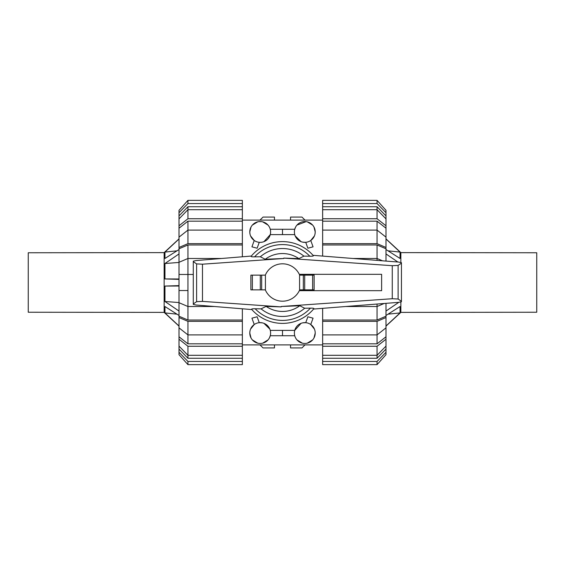<?xml version="1.0" encoding="UTF-8"?>
<svg xmlns="http://www.w3.org/2000/svg" width="565" height="565" viewBox="0 0 565 565"><rect width="100%" height="100%" fill="white"/><g stroke="black" fill="none" stroke-linecap="round" stroke-linejoin="round"><path stroke-width="0.85" d="M265.317 289.859A18.694 18.694 0 0 0 299.309 290.678L381.622 290.678L381.622 274.322L299.309 274.322A18.694 18.694 0 0 0 265.317 275.141M265.423 289.859L265.423 275.141L250.881 275.141L250.881 289.859L265.423 289.859M314.119 289.859L314.119 275.141L314.119 289.859L299.577 289.859L299.577 275.141L303.334 275.141L303.334 289.859M261.666 289.859L261.666 275.141M313.059 255.331L398.664 262.082L401.447 262.697L401.447 263.128L398.12 265.409L392.265 265.691L283.778 258.106L298.864 258.615L303.913 256.136L309.839 256.228A37.912 37.912 0 0 0 254.575 256.849L260.331 256.771L265.232 259.257L283.8 258.502L202.475 264.194L196.613 263.912L193.287 261.63L193.287 261.178L196.034 260.571L251.319 256.051M251.856 309.571L196.034 305.008L193.287 304.401L193.287 303.949L196.613 301.668L202.475 301.385L281.222 306.894L266.136 306.385L261.087 308.864L255.161 308.773A37.912 37.912 0 0 0 310.425 308.151L304.669 308.229L299.768 305.743L281.201 306.498L392.265 298.73L398.12 299.012L401.447 301.293L401.447 301.724L398.664 302.339L313.603 309.048M309.415 256.22C312.558 256.284 313.808 256.079 313.18 255.599M283.771 258.092L283.807 258.502M250.881 289.859L250.881 275.141M314.119 275.141L303.334 275.141M251.291 256.213C250.662 256.694 251.905 256.906 255.027 256.842M313.709 308.787C314.338 308.306 313.095 308.095 309.973 308.158M281.222 306.894L281.193 306.498M401.447 263.128L401.447 301.293M255.585 308.78C252.442 308.716 251.192 308.921 251.821 309.401M193.287 261.63L193.287 303.949M261.087 308.864A33.964 33.964 0 0 0 304.669 308.229M251.573 309.246A40.885 40.885 0 0 0 313.949 308.631M298.864 258.615A28.949 28.949 0 0 0 265.232 259.257M313.427 255.754A40.885 40.885 0 0 0 251.051 256.369A40.885 40.885 0 0 1 313.427 255.754M303.913 256.136A33.964 33.964 0 0 0 260.331 256.771M266.136 306.385A28.949 28.949 0 0 0 299.768 305.743M536.75 312.24L400.853 312.389L385.987 326.125L400.853 312.389L536.75 312.24L536.75 252.76L400.853 252.612L385.987 238.875L400.853 252.612L536.75 252.76L400.853 252.612L385.987 238.875M400.853 312.389L400.853 302.021M400.853 262.4L400.853 252.612M385.987 249.532L400.048 258.466L400.048 252.082L385.987 238.988M397.859 262.019L385.987 253.932M385.987 311.068L398.819 302.324M385.987 326.012L400.048 312.918L400.048 306.534L385.987 315.468M388.035 314.168L400.048 312.918M400.048 252.082L388.035 250.832M28.25 252.76L164.147 252.612L179.013 238.875L164.147 252.612L28.25 252.76L28.25 312.24L164.147 312.389L179.013 326.125L164.147 312.389L28.25 312.24L164.147 312.389L179.013 326.125M164.147 252.612L164.147 312.389M179.013 315.468L164.952 306.534L164.952 312.918L179.013 326.012M179.013 285.615L164.952 286.067L164.952 301.484L179.013 311.068M179.013 253.932L164.952 263.516L164.952 278.933L179.013 279.385M179.013 238.988L164.952 252.082L164.952 258.466L179.013 249.532M176.965 250.832L164.952 252.082M164.952 312.918L176.965 314.168M164.952 301.484L179.013 302.558M164.952 286.067L179.013 286.017M164.952 278.933L179.013 278.983M164.952 263.516L179.013 262.443M382.505 260.811L377.06 258.488L377.06 244.97L385.987 248.777L385.987 261.079M385.987 303.334L385.987 316.223L377.06 320.03L377.06 306.513L384.172 303.483M377.06 221.176L385.987 228.211L385.987 237.131L377.06 230.103L377.06 221.176L322.643 221.176L322.643 218.747L377.06 218.747L385.987 225.781L385.987 228.211M385.987 327.87L385.987 336.789L377.06 343.824L377.06 334.897L385.987 327.87L385.987 317.544L377.06 321.344L322.643 321.344L322.643 308.335M377.06 206.726L385.987 215.915L385.987 218.881L377.06 209.693L377.06 206.726L322.643 206.726L322.643 200.37L377.06 200.37L385.987 210.314L385.987 215.915M377.06 358.274L322.643 358.274L322.643 355.307L377.06 355.307L385.987 346.119L385.987 349.085L377.06 358.274L377.06 346.253L322.643 346.253L322.643 334.897L377.06 334.897L377.06 321.344M322.643 256.086L322.643 244.97L377.06 244.97M377.06 320.03L322.643 320.03M322.643 244.97L322.643 243.656L377.06 243.656L377.06 230.103L322.643 230.103L322.643 221.176M377.06 343.824L322.643 343.824M377.06 218.747L377.06 209.693L322.643 209.693L322.643 206.726M377.06 260.38L377.06 258.488L353.09 258.488M377.06 243.656L385.987 247.456L385.987 248.777M385.987 247.456L385.987 237.131M322.643 243.656L322.643 230.103M322.643 218.747L322.643 209.693M385.987 225.781L385.987 218.881M322.643 203.548L377.06 203.548L377.06 200.37M377.06 203.548L385.987 212.737M322.643 361.452L322.643 364.63L377.06 364.63L385.987 354.686L385.987 352.263L377.06 361.452L322.643 361.452L322.643 358.274M377.06 364.63L377.06 361.452M385.987 349.085L385.987 352.263M385.987 336.789L385.987 339.219L377.06 346.253M322.643 355.307L322.643 346.253M385.987 346.119L385.987 339.219M322.643 334.897L322.643 321.344M385.987 316.223L385.987 317.544M345.731 306.513L377.06 306.513L377.06 304.041M221.494 258.488L187.94 258.488L179.013 262.294L179.013 248.777L187.94 244.97L187.94 320.03L179.013 316.223L179.013 302.706L187.94 306.513L214.396 306.513M187.94 290.53L179.013 290.53L179.013 302.706M179.013 262.294L179.013 290.53M187.94 343.824L179.013 336.789L179.013 327.87L187.94 334.897L187.94 343.824L242.357 343.824L242.357 346.253L187.94 346.253L179.013 339.219L179.013 336.789M179.013 237.131L179.013 228.211L187.94 221.176L187.94 230.103L179.013 237.131L179.013 247.456L187.94 243.656L242.357 243.656L242.357 256.785M187.94 358.274L179.013 349.085L179.013 346.119L187.94 355.307L187.94 358.274L242.357 358.274L242.357 364.63L187.94 364.63L179.013 354.686L179.013 349.085M187.94 206.726L242.357 206.726L242.357 209.693L187.94 209.693L179.013 218.881L179.013 215.915L187.94 206.726L187.94 218.747L242.357 218.747L242.357 230.103L187.94 230.103L187.94 243.656M242.357 308.794L242.357 320.03L187.94 320.03M187.94 244.97L242.357 244.97M242.357 320.03L242.357 321.344L187.94 321.344L187.94 334.897L242.357 334.897L242.357 343.824M187.94 221.176L242.357 221.176M187.94 346.253L187.94 355.307L242.357 355.307L242.357 358.274M187.94 321.344L179.013 317.544L179.013 316.223M179.013 317.544L179.013 327.87M242.357 321.344L242.357 334.897M242.357 346.253L242.357 355.307M179.013 339.219L179.013 346.119M242.357 361.452L187.94 361.452L187.94 364.63M187.94 361.452L179.013 352.263M242.357 203.548L242.357 200.37L187.94 200.37L179.013 210.314L179.013 212.737L187.94 203.548L242.357 203.548L242.357 206.726M187.94 200.37L187.94 203.548M179.013 215.915L179.013 212.737M179.013 228.211L179.013 225.781L187.94 218.747M242.357 209.693L242.357 218.747M179.013 218.881L179.013 225.781M242.357 230.103L242.357 243.656M179.013 248.777L179.013 247.456M179.013 274.47L193.287 274.47M314.423 329.084L310.757 324.515L313.067 318.166L307.876 316.781L305.729 322.686L302.889 322.82M301.039 323.349L294.746 330.377L282.5 330.377L282.5 335.73L294.746 335.73M315.214 333.053A10.41 10.41 0 0 0 304.803 322.643A10.41 10.41 0 0 0 294.393 333.053A10.41 10.41 0 0 0 304.803 343.464A10.41 10.41 0 0 0 315.214 333.053L313.978 337.962M269.823 329.084L263.961 323.349M262.111 322.82L259.271 322.686L257.124 316.781L251.934 318.166L254.243 324.515L250.578 329.084M249.963 331.147L249.787 333.053L251.022 337.962M270.607 333.053A10.41 10.41 0 0 0 260.197 322.643A10.41 10.41 0 0 0 249.787 333.053A10.41 10.41 0 0 0 260.197 343.464A10.41 10.41 0 0 0 270.607 333.053M251.022 227.038L249.787 231.947L249.963 233.854M250.578 235.916L254.243 240.485L251.934 246.834L257.124 248.219L259.271 242.314L260.197 242.357M263.961 241.651L270.254 234.623L282.5 234.623L282.5 229.27L270.254 229.27M249.787 231.947A10.41 10.41 0 0 0 260.197 242.357A10.41 10.41 0 0 0 270.607 231.947A10.41 10.41 0 0 0 260.197 221.537A10.41 10.41 0 0 0 249.787 231.947M295.177 235.916L301.039 241.651M302.889 242.18L305.729 242.314L307.876 248.219L313.067 246.834L310.757 240.485L314.423 235.916M315.037 233.854L315.214 231.947L313.978 227.038M294.393 231.947A10.41 10.41 0 0 0 304.803 242.357A10.41 10.41 0 0 0 315.214 231.947A10.41 10.41 0 0 0 304.803 221.537A10.41 10.41 0 0 0 294.393 231.947M268.015 225.082L262.661 221.833M261.538 221.628L258.855 221.628M257.739 221.833L252.378 225.082M312.622 225.082L307.261 221.833M306.145 221.628L296.985 225.082M295.622 227.038L294.746 229.27L282.5 229.27M307.261 343.167L312.622 339.918M296.985 339.918L302.339 343.167M304.118 343.435L304.803 343.464M262.661 343.167L268.015 339.918M269.378 337.962L270.254 335.73L282.5 335.73M252.378 339.918L257.739 343.167M259.512 343.435L260.197 343.464M282.5 234.623L294.746 234.623M282.5 330.377L270.254 330.377M274.47 344.904L274.47 347.92L263.022 347.92L260.006 344.904M304.994 344.904L301.978 347.92L290.53 347.92L290.53 344.904M290.53 220.096L290.53 217.08L301.978 217.08L304.994 220.096M260.006 220.096L263.022 217.08L274.47 217.08L274.47 220.096M252.364 289.859L252.364 275.141M260.296 289.859L260.296 275.141M312.636 275.141L312.636 289.859M304.704 275.141L304.704 289.859M398.12 265.409L398.12 299.012M196.613 263.912L196.613 301.668M202.475 264.194L202.475 301.385M392.265 265.691L392.265 298.73M242.357 220.096L322.643 220.096M242.357 344.904L322.643 344.904"/></g></svg>
